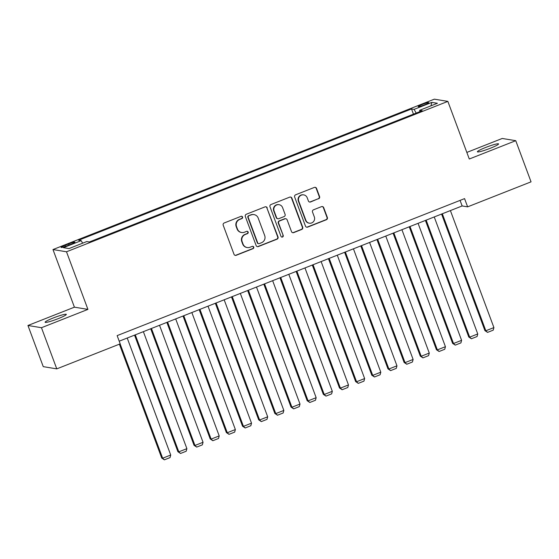 <?xml version="1.0" encoding="UTF-8"?>
<svg xmlns="http://www.w3.org/2000/svg" width="559" height="559" viewBox="0 0 559 559"><rect width="100%" height="100%" fill="white"/><g stroke="black" fill="none" stroke-linecap="round" stroke-linejoin="round"><path stroke-width="0.84" d="M242.571 217.025A1.216 1.188 99.3 0 0 241.041 216.333L224.187 222.978A1.733 1.698 99.3 0 0 223.202 225.214L234.018 254.303A1.733 1.698 99.3 0 0 236.205 255.295L253.059 248.643A1.216 1.188 99.3 0 0 252.836 246.316A1.216 1.188 99.3 0 0 252.221 246.386L250.034 247.246A5.548 5.422 99.3 0 1 243.039 244.073L242.138 241.649A5.548 5.422 99.3 0 1 245.289 234.48L247.469 233.62A1.216 1.188 99.3 0 0 247.246 231.293A1.216 1.188 99.3 0 0 246.631 231.356L244.451 232.216A5.548 5.422 99.3 0 1 237.449 229.05L236.548 226.626A5.548 5.422 99.3 0 1 239.699 219.449L241.879 218.59A1.216 1.188 99.3 0 0 242.571 217.025M241.628 232.523L241.257 232.46A5.548 5.422 99.3 0 1 237.086 228.987L236.184 226.563A5.548 5.422 99.3 0 1 239.336 219.394L241.516 218.534A1.216 1.188 99.3 0 0 241.474 216.249M235.143 255.344A1.733 1.698 99.3 0 0 235.842 255.232L252.696 248.587A1.216 1.188 99.3 0 0 252.647 246.302M247.211 247.546L246.847 247.49A5.548 5.422 99.3 0 1 242.676 244.017L241.774 241.593A5.548 5.422 99.3 0 1 244.926 234.417L247.106 233.557A1.216 1.188 99.3 0 0 247.064 231.272M485.638 147.471A11.306 1.195 -20.4 0 0 477.386 151.796A11.306 1.195 -20.4 0 0 490.32 148.247A11.306 1.195 -20.4 0 0 498.572 143.922A11.306 1.195 -20.4 0 0 485.638 147.471M53.378 317.931A11.306 1.195 -20.4 0 0 45.118 322.257A11.306 1.195 -20.4 0 0 58.052 318.707A11.306 1.195 -20.4 0 0 66.311 314.382A11.306 1.195 -20.4 0 0 53.378 317.931M422.331 104.414A5.653 0.601 -20.4 0 0 418.202 106.58A5.653 0.601 -20.4 0 0 424.665 104.799A5.653 0.601 -20.4 0 0 428.795 102.639A5.653 0.601 -20.4 0 0 422.331 104.414M318.595 198.808A1.733 1.698 99.3 0 0 319.58 196.565L316.548 188.404A1.733 1.698 99.3 0 0 314.361 187.419L295.641 194.798A1.733 1.698 99.3 0 0 294.656 197.041L305.473 226.122A1.733 1.698 99.3 0 0 307.66 227.115L326.379 219.736A1.733 1.698 99.3 0 0 327.364 217.493L323.696 207.634A1.733 1.698 99.3 0 0 321.509 206.641L313.501 209.807A1.733 1.698 99.3 0 0 312.516 212.043L314.333 216.934A4.64 4.535 99.3 0 1 309.337 223.181A4.64 4.535 99.3 0 1 305.85 220.281L298.73 201.128A4.64 4.535 99.3 0 1 303.726 194.881A4.64 4.535 99.3 0 1 307.212 197.788L308.4 200.974A1.733 1.698 99.3 0 0 310.587 201.967L318.232 198.745A1.733 1.698 99.3 0 0 319.217 196.509L316.184 188.348A1.733 1.698 99.3 0 0 315.059 187.3M469.287 159.008L515.747 140.686L531.05 181.843L467.624 206.851L464.564 198.62L117.138 335.624L120.199 343.855L56.773 368.87L41.464 327.714L87.924 309.393L66.5 251.781L447.857 101.389L469.287 159.008M267.216 207.857A1.733 1.698 99.3 0 0 265.029 206.872L246.316 214.251A1.733 1.698 99.3 0 0 245.331 216.494L256.148 245.576A1.733 1.698 99.3 0 0 258.335 246.568L277.047 239.182A1.733 1.698 99.3 0 0 278.033 236.946L266.853 207.801A1.733 1.698 99.3 0 0 265.728 206.753M270.982 204.524L289.695 197.145A1.733 1.698 99.3 0 1 291.882 198.131L302.698 227.22A1.733 1.698 99.3 0 1 301.713 229.463L293.706 232.621A1.733 1.698 99.3 0 1 291.518 231.629L287.13 219.834A1.733 1.698 99.3 0 0 284.943 218.842L279.633 220.938A1.733 1.698 99.3 0 0 278.648 223.181L283.21 235.458A1.216 1.188 99.3 0 1 281.904 237.093A1.216 1.188 99.3 0 1 280.988 236.331L269.997 206.767A1.733 1.698 99.3 0 1 270.982 204.524M67.346 245.687L70.902 244.283A5.478 0.58 -20.4 0 0 74.899 242.194A5.478 0.58 -20.4 0 0 68.638 243.913L65.082 245.317A5.478 0.58 -20.4 0 0 61.085 247.406A5.478 0.58 -20.4 0 0 67.346 245.687M66.5 251.781L52.979 249.559L434.343 99.167L447.857 101.389M413.464 114.162L411.529 108.963L78.644 240.23L81.202 240.649L82.655 243.186M411.529 108.963L414.086 109.382L431.862 102.374L437.417 103.282L419.641 110.298L422.199 110.717L89.314 241.984L86.757 241.565L68.981 248.573L63.426 247.658L81.202 240.649M87.924 309.393L74.41 307.171L27.95 325.492L41.464 327.714M27.95 325.492L43.253 366.648L56.773 368.87M515.747 140.686L502.227 138.464L466.835 152.418M74.41 307.171L52.979 249.559M119.207 341.186L462.146 205.95L467.624 206.851M460.078 200.388L462.146 205.95M419.641 110.298L419.851 111.639M416.203 113.079L414.086 109.382M431.862 102.374L430.912 105.847M257.273 246.624A1.733 1.698 99.3 0 0 257.965 246.505L276.684 239.126A1.733 1.698 99.3 0 0 277.669 236.883L266.853 207.801M248.902 215.823A1.216 1.188 99.3 0 0 248.21 217.395L257.706 242.92A1.216 1.188 99.3 0 0 259.236 243.619L261.535 242.711A5.548 5.422 99.3 0 0 264.687 235.535L258.202 218.087A5.548 5.422 99.3 0 0 251.201 214.915L248.538 215.767A1.216 1.188 99.3 0 0 247.847 217.332L248.21 217.395M258.621 243.682L258.251 243.619A1.216 1.188 99.3 0 1 257.343 242.865L247.847 217.332M254.024 214.614L253.66 214.551A5.548 5.422 99.3 0 0 250.837 214.859L251.201 214.915M248.538 215.767L250.837 214.859M292.643 232.67A1.733 1.698 99.3 0 0 293.342 232.558L301.35 229.4A1.733 1.698 99.3 0 0 302.335 227.157L291.518 198.075A1.733 1.698 99.3 0 0 290.394 197.027M285.824 218.744L285.46 218.688A1.733 1.698 99.3 0 0 284.58 218.779L279.262 220.875A1.733 1.698 99.3 0 0 278.277 223.118L283.21 235.458M281.722 237.051A1.216 1.188 99.3 0 0 282.847 235.402M282.581 207.592A4.64 4.535 99.3 0 0 274.832 206.348A4.64 4.535 99.3 0 0 274.092 210.939L276.6 217.682A1.733 1.698 99.3 0 0 278.787 218.674L284.105 216.578A1.733 1.698 99.3 0 0 285.09 214.342L282.581 207.592M279.088 204.692L278.724 204.629A4.64 4.535 99.3 0 0 273.728 210.876L274.092 210.939M277.907 218.772L277.543 218.709A1.733 1.698 99.3 0 1 276.237 217.626L273.728 210.876M309.525 202.023A1.733 1.698 99.3 0 0 310.224 201.904L318.232 198.745M303.726 194.881L303.355 194.825A4.64 4.535 99.3 0 0 298.359 201.072L298.73 201.128M309.337 223.181L308.973 223.125A4.64 4.535 99.3 0 1 305.48 220.218L298.359 201.072M306.598 227.171A1.733 1.698 99.3 0 0 307.296 227.052L326.016 219.673A1.733 1.698 99.3 0 0 327.001 217.43L323.333 207.578A1.733 1.698 99.3 0 0 322.208 206.53M119.381 344.183L161.733 458.066L162.648 458.212L120.129 343.883M127.214 338.027L170.726 455.026L170.034 457.604L164.381 459.833L161.733 458.066M164.381 459.833L162.648 458.212L170.726 455.026M134.544 335.134L177.895 451.693L178.803 451.84L135.292 334.841M143.37 331.655L186.888 448.653L186.196 451.232L180.536 453.461L177.895 451.693M180.536 453.461L178.803 451.84L186.888 448.653M150.706 328.762L194.05 445.32L194.965 445.467L151.454 328.468M159.532 325.282L203.043 442.281L202.351 444.859L196.698 447.088L194.05 445.32M196.698 447.088L194.965 445.467L203.043 442.281M166.862 322.389L210.212 438.948L211.12 439.101L167.609 322.096M175.694 318.909L219.205 435.915L218.513 438.487L212.86 440.716L210.212 438.948M212.86 440.716L211.12 439.101L219.205 435.915M183.024 316.017L226.367 432.575L227.282 432.729L183.771 315.723M191.849 312.537L235.36 429.543L234.675 432.114L229.015 434.343L226.367 432.575M229.015 434.343L227.282 432.729L235.36 429.543M199.186 309.651L242.529 426.203L243.444 426.356L199.933 309.351M208.011 306.164L251.522 423.17L250.83 425.741L245.177 427.97L242.529 426.203M245.177 427.97L243.444 426.356L251.522 423.17M215.341 303.278L258.691 419.83L259.6 419.984L216.088 302.978M224.166 299.792L267.684 416.797L266.992 419.369L261.332 421.598L258.691 419.83M261.332 421.598L259.6 419.984L267.684 416.797M231.503 296.906L274.846 413.457L275.762 413.611L232.251 296.605M240.328 293.419L283.839 410.425L283.147 412.996L277.495 415.225L274.846 413.457M277.495 415.225L275.762 413.611L283.839 410.425M247.658 290.533L291.008 407.085L291.924 407.238L248.406 290.233M256.49 287.046L300.001 404.052L299.31 406.624L293.657 408.853L291.008 407.085M293.657 408.853L291.924 407.238L300.001 404.052M263.82 284.161L307.164 400.712L308.079 400.866L264.568 283.86M272.645 280.674L316.156 397.68L315.472 400.251L309.812 402.48L307.164 400.712M309.812 402.48L308.079 400.866L316.156 397.68M279.982 277.788L323.326 394.34L324.241 394.493L280.73 277.495M288.807 274.308L332.319 391.307L331.627 393.878L325.974 396.107L323.326 394.34M325.974 396.107L324.241 394.493L332.319 391.307M296.137 271.415L339.488 387.967L340.396 388.121L296.885 271.122M304.969 267.936L348.481 384.934L347.789 387.506L342.136 389.735L339.488 387.967M342.136 389.735L340.396 388.121L348.481 384.934M312.299 265.043L355.643 381.594L356.558 381.748L313.047 264.749M321.125 261.563L364.636 378.562L363.951 381.133L358.291 383.362L355.643 381.594M358.291 383.362L356.558 381.748L364.636 378.562M328.454 258.67L371.805 375.222L372.72 375.375L329.202 258.377M337.287 255.19L380.798 372.189L380.106 374.761L374.453 376.99L371.805 375.222M374.453 376.99L372.72 375.375L380.798 372.189M344.617 252.298L387.967 368.849L388.875 369.003L345.364 252.004M353.442 248.818L396.96 365.817L396.268 368.388L390.608 370.617L387.967 368.849M390.608 370.617L388.875 369.003L396.96 365.817M360.779 245.925L404.122 362.477L405.037 362.63L361.526 245.632M369.604 242.445L413.115 359.444L412.423 362.015L406.77 364.244L404.122 362.477M406.77 364.244L405.037 362.63L413.115 359.444M376.934 239.552L420.284 356.104L421.193 356.258L377.681 239.259M385.766 236.073L429.277 353.071L428.585 355.643L422.932 357.872L420.284 356.104M422.932 357.872L421.193 356.258L429.277 353.071M393.096 233.18L436.439 349.738L437.355 349.885L393.843 232.886M401.921 229.7L445.432 346.699L444.747 349.27L439.088 351.499L436.439 349.738M439.088 351.499L437.355 349.885L445.432 346.699M409.258 226.807L452.601 343.366L453.517 343.512L410.006 226.514M418.083 223.327L461.594 340.326L460.902 342.898L455.25 345.127L452.601 343.366M455.25 345.127L453.517 343.512L461.594 340.326M425.413 220.435L468.763 336.993L469.672 337.14L426.161 220.141M434.238 216.955L477.756 333.954L477.065 336.525L471.405 338.761L468.763 336.993M471.405 338.761L469.672 337.14L477.756 333.954M441.575 214.062L484.919 330.621L485.834 330.767L442.323 213.769M450.4 210.582L493.911 327.581L493.22 330.152L487.567 332.388L484.919 330.621M487.567 332.388L485.834 330.767L493.911 327.581M65.48 246.379L65.082 245.317M69.043 245.017L68.638 243.913M239.336 219.394L239.699 219.449M236.184 226.563L236.548 226.626M237.086 228.987L237.449 229.05M247.106 233.557L247.469 233.62M244.926 234.417L245.289 234.48M241.774 241.593L242.138 241.649M242.676 244.017L243.039 244.073M252.696 248.587L253.059 248.643M235.842 255.232L236.205 255.295M241.516 218.534L241.879 218.59M277.669 236.883L278.033 236.946M276.684 239.126L277.047 239.182M257.965 246.505L258.335 246.568M257.343 242.865L257.706 242.92M291.518 198.075L291.882 198.131M302.335 227.157L302.698 227.22M301.35 229.4L301.713 229.463M293.342 232.558L293.706 232.621M284.58 218.779L284.943 218.842M279.262 220.875L279.633 220.938M278.277 223.118L278.648 223.181M276.237 217.626L276.6 217.682M310.224 201.904L310.587 201.967M305.48 220.218L305.85 220.281M323.333 207.578L323.696 207.634M327.001 217.43L327.364 217.493M326.016 219.673L326.379 219.736M307.296 227.052L307.66 227.115M316.184 188.348L316.548 188.404M319.217 196.509L319.58 196.565"/></g></svg>
